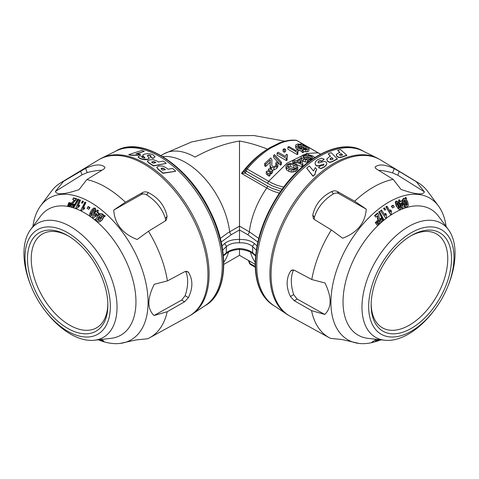 <?xml version="1.0" encoding="UTF-8"?>
<svg xmlns="http://www.w3.org/2000/svg" width="479" height="479" viewBox="0 0 479 479"><rect width="100%" height="100%" fill="white"/><g stroke="black" fill="none" stroke-linecap="round" stroke-linejoin="round"><path stroke-width="0.72" d="M330.049 159.118L331.073 158.184A89.818 51.858 -60 0 1 331.779 157.831L332.995 159.094M330.085 159.004L331.025 159.812L332.336 159.435A89.974 51.948 -60 0 1 333.156 159.01L331.779 157.573A89.818 51.858 120 0 0 331.073 157.932L330.085 158.747L330.241 159.453M404.593 204.18L405.108 199.791L405.581 200.066L404.647 199.779L404.001 200.749L405.066 204.455L405.336 199.887M407.174 206.904L405.551 206.551A296.363 237.746 138.2 0 1 405.402 207.67L404.719 207.12A293.849 235.83 -42 0 0 404.881 205.922L403.444 203.24L402.965 200.012L404.144 198.462L405.719 198.773A388.744 311.955 -42 0 0 405.839 197.599L406.509 198.126A394.067 316.128 138.2 0 1 406.378 199.396L407.815 202.09L408.33 205.323L407.174 206.904M402.647 201.863L402.498 199.743L403.671 198.186L405.719 198.773M405.713 205.234L406.665 205.485L407.306 204.527L406.222 200.845L405.917 205.377M376.356 222.214L375.883 221.945A87.178 63.246 -18.2 0 1 375.261 222.525L377.051 224.998L375.728 222.795A87.178 63.252 -18.2 0 0 376.356 222.214L378.44 224.412A84.508 61.312 161.8 0 1 377.518 225.268M326.804 163.435L326.211 165.01L324.145 166.884L320.96 168.398L318.433 167.608L321.074 165.447L322.145 165.824L323.295 165.363L323.912 164.674L323.822 164.111L318.852 165.674L316.966 165.764L315.673 164.968L315.068 163.315L315.697 161.435L317.697 159.609L321.625 158.202L324.217 159.268L321.583 161.1L320.535 160.579L318.87 161.004L318.104 161.872L318.212 162.615L318.972 162.89L324.301 161.357L326.319 162.165L326.804 163.471M315.068 163.561L315.673 165.213L316.966 166.009L318.852 165.92L323.343 164.195L323.912 164.92M289.172 315.673A90.286 52.127 -60 0 1 286.957 314.332A90.286 52.127 -60 0 1 269.899 274.018A90.286 52.127 -60 0 1 308.219 184.325A90.286 52.127 -60 0 1 377.177 158.058A90.286 52.127 -60 0 1 379.446 159.303M377.177 158.058L362.819 150.957A89.256 51.534 120 0 0 294.645 176.919A89.256 51.534 120 0 0 256.762 265.594A89.256 51.534 120 0 0 273.623 305.446L286.957 314.332M326.858 159.285L327.474 161.369L329.666 162.441L332.522 161.615A90.112 52.025 -60 0 1 337.342 159.136L337.342 158.878A90.112 52.025 120 0 0 332.522 161.363L329.666 162.189L327.474 161.118L326.858 159.034L328.935 157.058A89.675 51.774 -60 0 1 330.516 156.262L328.223 153.903A89.417 51.624 -60 0 1 331.145 152.627L337.342 158.878M326.78 159.699L326.858 159.034M328.223 153.903L330.348 156.346M336.318 154.741L336.935 156.543L339.126 157.621L341.982 157.16A90.112 52.025 -60 0 1 346.802 155.537L346.802 155.268A90.112 52.025 120 0 0 341.982 156.896L339.126 157.357L336.935 156.28L336.318 154.477L338.39 153.011A89.675 51.774 -60 0 1 339.976 152.496L337.683 150.358A89.417 51.624 -60 0 1 340.605 149.616L346.802 155.268M336.24 155.052L336.318 154.477M337.683 150.358L339.761 152.561M315.116 173.428L316.727 169.291L315.338 171.835L315.176 174.057A90.124 52.037 120 0 0 313.015 176.021L306.698 168.183A89.417 51.624 -60 0 1 309.344 165.956L313.47 170.955L315.326 167.62L316.727 169.291M306.698 168.183L313.015 176.254A90.124 52.031 -60 0 1 315.176 174.29L315.176 174.057M318.212 162.86L318.104 162.118L318.87 161.249L320.535 160.83L321.583 161.345L324.217 159.268M318.433 167.608L320.96 168.638L324.145 167.129L326.211 165.261L326.804 163.686M138.12 157.106L139.97 158.537L142.772 159.477L145.394 159.758L147.652 159.513L149.268 158.208L147.652 159.262L142.772 159.232L139.97 158.298L138.12 156.902L139.85 155.645L142.808 156.717L142.023 157.256L143.646 158.07L144.933 157.759L142.814 155.669L143.017 154.783L144.508 154.106L147.251 153.681L150.202 153.867L152.993 154.813L155.07 156.873L152.975 158.226L149.993 156.813L151.089 156.04M149.993 156.813L152.975 158.477L155.094 156.789M391.253 212.658L391.373 214.209A84.442 51.313 177.2 0 1 390.648 214.664L386.343 207.102A92.016 55.911 -2.8 0 0 387.242 206.533L390.349 211.993L390.864 210.161L391.606 211.473L391.253 212.658M380.212 339.988A81.837 47.247 -60 0 1 379.045 340.443M373.123 342.323A81.837 47.247 -60 0 1 372.345 342.509M378.578 340.761L372.093 342.569A81.837 47.247 -60 0 1 359.07 343.443A81.837 47.247 -60 0 1 330.929 301.776A81.837 47.247 -60 0 1 373.62 213.227A81.837 47.247 -60 0 1 438.447 205.958A81.837 47.247 -60 0 1 446.093 226.501M433.758 310.913L432.98 311.919A65.815 37.997 -60 0 1 384.607 340.24L368.034 338.354A72.676 41.96 -60 0 1 343.042 301.351A72.676 41.96 -60 0 1 380.955 222.723A72.676 41.96 -60 0 1 438.519 216.263L448.44 229.675A65.815 37.997 -60 0 1 455.05 253.93A65.815 37.997 -60 0 1 448.099 285.729L447.62 286.903A60.336 34.835 -60 0 1 433.758 310.913A60.336 34.835 -60 0 1 390.391 336.965A60.336 34.835 -60 0 1 368.668 306.159A60.336 34.835 -60 0 1 411.701 232.483A60.336 34.835 -60 0 1 453.99 257.756A60.336 34.835 -60 0 1 447.62 286.903M405.402 207.67L404.252 206.85A293.849 235.83 -42 0 0 404.408 205.647L402.833 202.527M405.252 198.486A388.744 311.955 -42 0 0 405.372 197.33L405.839 197.599M398.714 209.203L396.217 205.79L395.241 202.348L395.935 201.06L397.42 201.449M397.887 201.725L399.708 204.713L400.701 208.161L400.025 209.455L398.594 209.101L396.69 206.06L395.708 202.617L396.408 201.33L397.887 201.725L397.259 201.324M392.564 207.928L391.343 206.174A89.992 50.828 1.1 0 0 393.067 205.216L394.295 206.976A88.543 50.008 -178.9 0 1 392.564 207.928L391.81 206.443A89.992 50.828 1.1 0 0 393.54 205.485M390.648 214.664L385.876 206.826A92.016 55.911 -2.8 0 0 386.775 206.263L387.242 206.533M389.876 211.724L390.391 209.892L390.864 210.161M384.835 210.161L383.493 208.479A91.992 58.456 -5.6 0 0 384.38 207.856L385.721 209.545A90.543 57.534 174.4 0 1 384.835 210.161L383.966 208.748A91.992 58.456 -5.6 0 0 384.847 208.126M385.745 213.61L386.559 214.867L386.451 217.664A84.442 55.468 172 0 1 385.733 218.196L380.518 210.664A92.016 60.438 -8 0 0 381.41 210.006L385.302 215.514L385.745 213.61L385.272 213.341L384.829 215.245M382.763 220.017L378.769 211.868A92.148 62.773 -11.1 0 0 379.416 211.335L383.895 219.765A84.376 57.48 168.9 0 1 383.236 220.286L382.763 220.017M379.697 221.675L377.721 219.657L377.296 215.891M380.164 221.945L378.194 219.927L377.668 215.64A90.699 63.623 165.9 0 1 375.907 217.143L374.524 215.658A92.034 64.557 -14.1 0 0 377.56 213.011L378.733 214.861L379.56 220.077L380.224 220.615L380.841 220.478L381.086 219.849L380.655 218.867A87.897 57.743 -8 0 0 381.601 218.238L382.296 220.22L381.643 221.585L380.164 221.945L379.398 221.567M379.757 220.346L380.368 220.208L380.619 219.58L380.188 218.598A87.897 57.743 -8 0 0 381.134 217.969L381.601 218.238M378.883 223.992L376.62 221.25A87.178 63.246 -18.2 0 0 377.23 220.657L379.787 223.124A84.508 61.312 161.8 0 1 378.883 223.992L377.494 222.609M376.272 339.288L371.746 342.371L372.093 342.569M380.218 339.743L380.494 340.15L380.949 339.821M399.552 203.557L398.546 201.946A90.627 42.673 7.8 0 0 399.133 201.731L398.486 200.126A92.022 43.332 7.8 0 0 399.336 199.809L400.45 201.689A90.537 42.631 7.8 0 0 402.288 200.976L402.827 202.312L402.941 208.191A84.478 39.775 -172.2 0 1 402.198 208.467L400.139 203.347A89.375 42.086 -172.2 0 1 399.552 203.557L399.013 202.216A90.627 42.673 7.8 0 0 399.6 202.006L398.486 200.126M400.294 201.3A90.537 42.631 7.8 0 0 401.821 200.707L402.288 200.976M402.198 208.467L401.731 208.191L399.672 203.072M99.554 159.303A90.286 52.127 60 0 1 101.823 158.058A90.286 52.127 60 0 1 170.781 184.325A90.286 52.127 60 0 1 209.101 274.018A90.286 52.127 60 0 1 192.043 314.332A90.286 52.127 60 0 1 189.828 315.673M192.043 314.332L205.377 305.446A89.256 51.534 -120 0 0 222.238 265.594A89.256 51.534 -120 0 0 184.355 176.919A89.256 51.534 -120 0 0 116.181 150.957L101.823 158.058M147.34 161.285L148.694 162.89A90.112 52.025 60 0 1 153.514 165.985L166.093 163.417L153.514 165.722A90.112 52.025 -120 0 0 148.694 162.638L147.34 161.04L149.418 159.902L153.25 159.669L156.926 161.022A89.675 51.774 60 0 1 158.513 162.052L163.171 161.058A89.417 51.624 60 0 1 166.093 163.153M147.328 161.339L147.34 161.04M156.795 167.393L158.154 169.362A90.112 52.025 60 0 1 162.974 173.302L175.548 171.338L162.974 173.033A90.112 52.025 -120 0 0 158.154 169.099L156.795 167.129L158.872 165.985L162.71 166.039L166.387 167.889A89.675 51.774 60 0 1 167.973 169.207L172.632 168.434A89.417 51.624 60 0 1 175.548 171.063M156.783 167.458L156.795 167.129M128.833 154.573L128.833 154.801A90.124 52.031 60 0 1 130.995 155.34L137.623 155.298L140.467 154.46L137.623 155.058L130.995 155.106A90.124 52.037 -120 0 0 128.833 154.573L141.646 150.484A89.417 51.624 60 0 1 144.287 151.31L135.91 153.855L140.467 154.22M136.665 153.861L144.287 151.31M147.316 155.795L149.125 155.322L150.484 155.681L151.005 156.519M142.023 157.501L142.808 156.717M143.017 155.028L142.814 155.914L144.933 158.004M142.718 155.567L142.814 155.914L142.718 155.567M375.907 217.143L374.524 215.658M398.48 209.089L398.121 208.832M399.091 208.149L399.678 207.886L399.594 207.162L397.857 203.234L396.965 202.593L396.834 203.623L399.091 208.149M302.518 144.544L306.776 146.352L308.751 147.843L308.841 148.927L307.123 149.55L303.231 149.532A137.084 4.179 88.8 0 1 303.315 150.484A110.583 89.974 171.7 0 0 302.159 150.352A142.497 6.293 -91.8 0 0 302.033 149.334L297.932 147.754L295.986 146.143L295.705 145.412L295.926 144.784L297.555 144.035L301.315 144.233L301.189 143.472A107.793 87.914 -4.7 0 1 302.387 143.778L302.518 144.544M320.505 154.166L318.05 152.807A2.658 1.533 120 0 1 318.397 152.921L297.004 140.569A2.658 2.658 0 0 0 295.95 140.227A2.658 2.173 95.9 0 1 296.657 140.455C291.831 139.958 286.538 140.82 280.778 143.035L271.138 147.813C262.702 152.969 254.708 160.028 247.158 168.997L271.635 182.984L277.628 185.499L283.736 187.073M308.841 151.095L309.045 148.496L308.841 151.095L307.123 151.723L303.231 151.705M303.315 150.484L303.315 152.651L302.159 152.52L302.033 151.502L297.932 149.921M296.974 149.298L295.705 147.58L295.705 145.365M287.873 147.029L287.873 149.197L297.16 154.561A66.809 38.571 120 0 1 297.89 154.256L297.89 152.088A66.809 38.571 120 0 0 297.16 152.388L287.873 147.029L289.005 146.562L296.244 150.741L297.166 149.107L298.267 149.741L297.89 152.454M285.61 149.412L285.61 151.58A67.048 38.709 120 0 0 284.346 152.25L283.077 151.52L283.077 149.352A67.048 38.709 -60 0 1 284.346 148.682L285.61 149.412A67.048 38.709 120 0 0 284.346 150.083L283.077 149.352M277.084 153.041L277.084 155.208L286.364 160.573A66.946 38.649 120 0 1 287.095 160.076L287.095 157.908A66.946 38.649 120 0 0 286.364 158.405L277.084 153.041A66.934 38.643 -60 0 1 278.209 152.28L285.448 156.459L286.376 154.214L287.472 154.849L287.065 157.854M281.43 162.249L281.43 164.423A66.838 38.589 120 0 0 280.52 165.177L273.629 157.507L273.629 155.34A67.09 38.733 -60 0 1 274.545 154.645L281.43 162.249A66.838 38.589 120 0 0 280.52 163.01L273.629 155.34M276.748 164.075L275.88 162.818A68.311 43.9 -53.6 0 1 277.149 161.908L278.227 163.848L276.796 166.165L273.94 167.794L271.33 167.53L270.473 166.662L270.108 165.249L270.294 159.896L270.294 162.064L265.707 166.447L264.606 165.818L264.606 163.644L270.743 157.914L271.916 159.842L271.725 165.069L272.509 166.423L274.138 166.584L275.898 165.608L276.754 164.063M271.952 160.477L271.731 165.135M276.245 165.237L275.88 164.986L275.88 162.818M278.227 165.68L276.796 168.333L273.94 169.961L272.192 170.021M270.821 169.297L270.108 167.416L270.09 164.758L270.108 167.416M268.348 171.506L268.348 169.434A67.222 38.811 -60 0 1 269.024 168.704A1780.581 1189.836 50.6 0 1 271.102 169.392L272.629 170.273L272.629 172.44A67.222 38.811 120 0 0 271.359 173.811L270.503 173.314M270.503 172.596L270.503 174.763A67.066 38.721 120 0 0 269.234 176.218L266.24 173.973L266.24 171.805A67.06 38.715 -60 0 1 266.911 171.039A1740.716 1160.312 50.8 0 1 268.982 171.716L270.503 172.596A67.066 38.721 120 0 0 269.234 174.051L267.713 173.17A1750.996 829.79 -112.4 0 0 266.24 171.805M92.076 215.574L90.082 215.867L89.507 214.358L90.914 211.029L93.207 208.341L95.183 208.06L95.776 209.646L94.387 212.886L91.609 215.843L94.387 212.886M32.907 226.501A81.837 47.247 60 0 1 40.553 205.958A81.837 47.247 60 0 1 105.865 213.664A81.837 47.247 60 0 1 148.071 302.938A81.837 47.247 60 0 1 119.93 343.443A81.837 47.247 60 0 1 98.315 339.791M31.38 286.903L30.901 285.729A65.815 37.997 60 0 1 23.95 252.996A65.815 37.997 60 0 1 30.56 229.675L40.481 216.263A72.676 41.96 60 0 1 120.906 251.224A72.676 41.96 60 0 1 110.966 338.354L94.393 340.24A65.815 37.997 60 0 1 46.02 311.919L45.242 310.913A60.336 34.835 60 0 1 31.38 286.903A60.336 34.835 60 0 1 25.01 256.9A60.336 34.835 60 0 1 68.042 232.914A60.336 34.835 60 0 1 110.332 307.015A60.336 34.835 60 0 1 88.28 336.988A60.336 34.835 60 0 1 45.242 310.913M100.512 339.545L103.5 341.276L103.877 341.054L101.111 339.473M103.775 216.843L102.452 219.598L100.35 221.484M95.183 219.19A293.849 44.134 -23.8 0 0 96.351 218.753L97.704 216.029L100.213 213.969L102.452 214.388L103.356 216.137A388.744 58.582 -23.8 0 0 104.518 215.706L104.56 216.646A394.067 59.899 156.2 0 1 103.302 217.113L101.979 219.873L99.446 221.933L97.147 221.526L96.273 219.723A296.363 45.056 156.2 0 1 95.177 220.13L95.183 219.19L95.65 218.915A293.849 44.134 -23.8 0 0 96.375 218.646M99.8 214.137L100.68 213.7L102.919 214.119L103.829 215.867A388.744 58.582 -23.8 0 0 104.985 215.436L105.033 216.37L104.56 216.646M88.304 206.545A89.992 53.061 1.1 0 0 90.034 207.587L88.771 209.323A88.543 52.205 -178.9 0 1 87.046 208.281L88.304 206.545M83.065 209.413L81.436 210.634A84.442 46.05 177.4 0 1 80.723 210.257L84.993 202.132A92.016 50.181 -2.6 0 0 85.873 202.593L83.208 208.215L82.663 208.533L84.831 207.712L84.178 209.072L82.394 209.784M82.837 208.431L84.831 207.712M82.598 201.024A91.992 47.164 -5 0 0 83.484 201.425L82.334 203.222A90.543 46.421 175 0 1 81.448 202.821L82.598 201.024M78.065 207.084L76.514 208.407A84.442 40.955 173.1 0 1 75.808 208.114L79.167 200.054A92.016 44.625 -6.9 0 0 80.035 200.414L77.616 206.227L78.269 205.826M79.167 200.054L79.634 199.785A92.016 44.625 -6.9 0 0 80.508 200.144L78.101 205.916M78.083 205.958L79.712 205.246L79.131 206.641L76.514 208.407M77.544 199.312L78.017 199.042A92.148 41.475 -9.1 0 0 78.676 199.258L73.892 207.515A84.376 37.979 170.9 0 1 73.245 207.287L77.544 199.312A92.154 41.475 -9.1 0 0 78.203 199.527L73.892 207.515M73.191 198.132A92.034 38.452 -11 0 0 76.227 199.001L71.976 204.216L72.179 205.479L73.251 204.383A87.897 42.613 -6.9 0 0 74.077 204.778L72.928 206.497L71.7 206.772L70.892 205.808L71.569 203.048L74.401 200.09A90.699 37.895 169 0 1 72.676 199.587L73.658 197.863A92.034 38.452 -11 0 0 76.7 198.731L72.449 203.946L72.317 204.796L72.646 205.204L73.191 205.036M73.251 204.383L73.724 204.114A87.897 42.613 -6.9 0 0 74.544 204.503L73.018 206.443M68.725 202.851L69.192 202.575A87.178 32.656 -13.4 0 0 69.802 202.713L69.03 205.671L68.563 205.94A84.508 31.656 166.6 0 1 67.659 205.742L68.725 202.851A87.178 32.656 -13.4 0 0 69.335 202.982L68.563 205.94M70.072 203.138L70.539 202.868A87.178 32.656 -13.4 0 0 71.167 202.988L70.395 205.946L69.928 206.215A84.508 31.656 166.6 0 1 69 206.03L70.072 203.138A87.178 32.656 -13.4 0 0 70.694 203.264L69.928 206.215M95.608 211.233A90.627 60.45 9.3 0 0 96.171 211.688L97.129 210.263A92.022 61.384 9.3 0 0 97.967 210.922L97.003 212.347A90.537 60.39 9.3 0 0 98.884 213.778L98.087 214.963L93.028 217.993A84.478 56.348 -170.7 0 1 92.309 217.418L95.369 212.874A89.375 59.618 -170.7 0 1 94.806 212.425L96.075 210.964A90.627 60.45 9.3 0 0 96.453 211.269M97.129 210.263L97.602 209.988A92.022 61.384 9.3 0 0 98.434 210.652L97.477 212.077A90.537 60.39 9.3 0 0 99.351 213.508L98.554 214.688L93.028 217.993M103.5 341.276A23.651 7.041 33.3 0 1 102.536 341.018L99.913 339.611M99.65 339.641L99.973 340.042L98.482 339.629M92.992 212.508L94.004 210.658L93.998 209.497L93.04 209.904L90.8 213.526L90.609 214.329L91.196 214.736L92.992 212.508M93.207 208.341L94.716 208.329L95.309 209.922L93.914 213.155M93.603 209.455L91.267 213.257L91.082 214.053L91.669 214.466M91.447 214.592L91.758 214.293M300.04 144.592L298.674 144.64L297.375 145.634L299.195 147.412L301.938 148.598L301.405 144.79L300.04 144.592L300.04 146.76L298.357 146.873M302.608 145.113L303.147 148.861L306.075 148.939L307.422 148.107L305.536 146.43L302.608 145.113M398.624 207.88L399.205 207.611L399.127 206.886L396.869 202.36M151.633 162.076L152.328 162.704A89.974 51.948 60 0 1 153.154 163.231L155.95 162.615A89.818 51.858 -120 0 0 155.238 162.153L153.675 161.495L151.621 161.998M151.633 162.183L153.675 161.752L155.238 162.405A89.818 51.858 60 0 1 155.657 162.674M151.005 156.274L150.484 155.436L149.125 155.076L147.316 155.591M147.316 155.633L149.28 158.333M270.294 159.896L265.707 164.279L264.606 163.644M301.393 159.992L303.339 161.435L307.44 162.237L307.428 160.058L303.327 159.256L301.387 157.813L301.105 157.01L301.321 156.208L302.95 154.962L306.716 154.394A1661.591 72.7 -91.8 0 0 306.59 153.418L307.787 153.531A1501.449 65.773 88.2 0 1 307.913 154.501L312.176 155.663L314.146 156.861L314.242 158.004M404.881 205.922L404.408 205.647M290.244 163.297C292.801 163.561 294.363 163.926 294.932 164.393L297.237 165.71L297.764 167.015L296.615 168.494L294.992 169.458L291.256 169.919L288.867 169.213L286.574 167.722L286.035 166.093L287.19 164.435L290.244 163.297M323.912 164.674L323.822 164.357M318.104 162.118L318.212 162.615M297.788 168.806L297.788 166.788L297.764 169.183L296.615 170.662L295.004 171.644L291.274 172.099M286.017 168.542L286.035 166.093M296.333 167.357L296.333 166.926C296.321 166.548 295.477 165.979 293.807 165.225L290.214 164.231L288.118 164.914L287.514 166.387C287.532 166.86 288.364 167.476 289.999 168.243L293.579 169.003L295.705 168.165L296.363 167.141M287.472 166.063L287.514 166.387M374.991 215.927A92.034 64.557 -14.1 0 0 378.033 213.281M94.07 209.185L93.513 209.634M295.549 168.279L290.214 166.399L288.059 167.129M161.094 168.686L161.788 169.47A89.974 51.948 60 0 1 162.615 170.135L165.411 169.65A89.818 51.858 -120 0 0 164.698 169.063L163.135 168.183L161.8 168.099L161.076 168.596M161.094 168.776L163.135 168.446L164.698 169.327A89.818 51.858 60 0 1 165.141 169.692M72.646 205.204L72.179 205.479L72.718 205.305M74.077 204.778L74.544 204.503M293.717 163.255A84.933 49.038 60 0 1 292.723 162.746L292.723 160.579A67.18 38.787 -60 0 1 293.855 159.842A85.052 49.103 -120 0 0 296.082 160.962A67.383 38.907 -60 0 1 300.195 158.561A85.058 49.109 -120 0 0 301.225 159.046L302.866 163.998A68.82 39.733 120 0 0 301.98 164.572L295.98 162.177A67.521 38.985 120 0 0 294.747 163.01A84.729 48.918 60 0 1 293.717 162.525A67.383 38.907 -60 0 1 294.95 161.692A84.933 49.038 60 0 1 292.723 160.579M302.866 163.998L302.866 166.165A68.82 39.733 120 0 0 301.98 166.74L295.992 164.357A67.521 38.985 120 0 0 295.513 164.656M291.256 169.919L291.256 172.087L288.867 171.38L286.58 169.901L286.041 168.273M308.542 159.315L311.476 158.705L312.823 157.495L310.937 156.07L308.009 155.202L308.542 159.315M311.709 158.603L308.009 157.369M103.356 216.137L103.829 215.867M100.303 215.358L97.782 218.22L102.087 216.616L101.644 215.538L99.991 215.508M98.027 218.981L98.506 220.053L99.848 220.244L99.381 220.514L101.871 217.646L97.56 219.25L98.033 220.328L99.686 220.364M342.617 154.992L341.24 153.687A89.818 51.858 120 0 0 340.533 153.921L339.545 154.513L339.695 155.112L340.485 155.477L341.79 155.274A89.974 51.948 -60 0 1 342.617 154.992M342.413 155.064L341.24 153.951A89.818 51.858 -60 0 0 340.533 154.184L339.545 154.513L339.695 155.112M379.284 339.635L377.68 340.306A90.351 37.44 -168.8 0 1 375.464 340.898L376.452 340.222A88.908 36.847 11.2 0 0 378.667 339.629L378.823 339.581M307.56 162.597L307.428 160.058M312.524 159.076L308.632 159.992L308.716 160.92L307.56 161.064M82.592 209.682L81.436 210.634M297.124 299.034L324.762 314.464C328.301 310.979 330.079 306.668 330.097 301.536C330.157 296.429 328.456 290.244 324.996 282.981L311.787 279.532L294.447 270.282L291.591 270.21L290.591 271.168C288.328 274.73 287.178 278.682 287.143 283.011C287.113 287.334 288.196 291.819 290.406 296.477L293.675 294.621L297.124 299.034L294.22 300.686L290.406 296.477M293.549 269.946C290.549 276.581 290.591 284.807 293.675 294.621M378.398 339.533L378.182 339.683A88.579 36.709 -168.8 0 1 377.308 339.91L377.943 339.479M376.153 340.431A90.369 37.452 11.2 0 0 377.332 340.102L378.302 339.737M302.159 152.52L302.159 150.352M302.033 151.502L302.033 149.334M256.307 250.146L252.673 246.613C249.439 243.847 245.05 242.596 239.5 242.853L239.5 239.47C245.913 239.266 250.978 240.709 254.702 243.799L257.019 245.955M239.5 242.853C233.956 242.596 229.561 243.847 226.328 246.613A2.658 1.772 -131.3 0 0 224.298 243.799C228.022 240.709 233.087 239.266 239.5 239.47L239.5 141.012C224.525 143.592 209.718 148.957 195.073 157.1A62.833 36.278 60 0 0 163.656 153.987L191.582 141.952L222.262 135.814L253.978 135.557L284.819 141.179M255.594 255.978L253.169 253.846A2.658 1.82 -50.3 0 1 252.673 252.774L252.673 246.613A2.658 1.772 -48.7 0 1 254.702 243.799M239.5 249.014L239.5 248.493C245.044 248.882 249.439 250.307 252.673 252.774L255.648 255.415M253.169 253.846C250.008 251.325 245.452 249.846 239.512 249.409C233.728 249.775 229.172 251.253 225.831 253.846A2.658 1.82 -129.7 0 0 226.328 252.774C229.561 250.307 233.95 248.882 239.5 248.493M279.401 193.145L273.778 191.402L269.114 189.307L241.446 173.404L245.062 170.59A2.658 2.018 44.1 0 0 245.224 173.176L241.446 173.404C249.469 162.986 258.157 154.897 267.51 149.131C258.007 145.341 248.667 142.634 239.5 141.012M404.719 207.12L404.252 206.85M376.751 340.653L375.051 341.629L375.883 340.88A90.651 37.566 11.2 0 0 376.751 340.653M101.374 340.132L101.758 339.91M101.931 340.401L102.314 340.186M125.384 202.204L142.796 192.468C144.46 191.642 146.287 191.678 148.28 192.576L146.622 194.875C144.73 193.809 142.964 193.684 141.317 194.51L113.739 210.077L125.384 202.204A89.334 51.576 -120 0 0 86.867 179.583L78.993 189.672C64.491 194.462 56.618 195.061 55.366 191.462L63.533 181.355A89.334 51.576 -120 0 0 60.384 183.014A89.334 51.576 -120 0 0 51.403 191.301L40.553 205.958M165.483 220.813L165.429 218.52C162.357 208.748 156.088 200.863 146.622 194.875M165.429 218.52L167.087 216.221L166.417 219.909L165.381 220.873L148.478 231.255L137.132 239.494C122.474 233.746 114.679 223.938 113.739 210.077M301.632 148.502L301.405 146.957L300.04 146.76M301.405 146.957L301.405 144.79M248.882 260.72A2.658 0.497 152.6 0 1 248.493 260.66L249.302 262.821A2.658 1.341 -13 0 0 250.02 263.492A2.658 1.533 120 0 0 250.565 264.522L255.247 267.228M249.032 260.81L250.02 263.492L255.223 266.498M84.52 202.401A92.016 50.181 -2.6 0 0 85.4 202.862L85.873 202.593M85.4 202.862L82.663 208.533M381.236 339.856A93.237 44.745 -172.8 0 1 380.494 340.15M385.733 218.196L380.518 210.664M380.991 210.934A92.016 60.444 -8 0 0 381.877 210.281M76.227 199.001L76.7 198.731M272.629 170.273A67.222 38.811 120 0 0 271.359 171.638L269.839 170.763A2131.173 1024.114 -112.8 0 0 268.348 169.434M405.246 204.964L406.198 205.216L406.839 204.258L406.168 201.384M265.707 166.447L265.707 164.279M267.713 175.338L267.713 173.17M269.234 176.218L269.234 174.051M307.057 159.279L306.805 155.082L304.075 155.483L302.776 156.95L304.596 158.621L307.338 159.315L306.805 155.082M306.59 154.394L306.59 153.418M308.716 161.716L308.716 160.92M300.441 162.866L300.094 159.663A67.521 38.985 120 0 0 297.112 161.447A84.951 49.044 -120 0 0 301.279 163.189L300.094 159.663M300.094 161.83A67.521 38.985 120 0 0 299.183 162.351M293.717 163.914L293.717 162.525M295.98 164.345L295.98 162.177M294.747 164.315L294.747 163.01M301.98 166.74L301.98 164.572M257.828 242.045L247.655 234.644A2.658 1.533 120 0 0 249.349 231.818L258.708 238.41M221.981 245.955L224.298 243.799M223.352 255.415L226.328 252.774L226.328 246.613L222.693 250.146M239.5 223.944L239.5 229.938L231.345 234.644L221.172 242.045M220.292 238.404L227.675 233.01L239.5 226.13L249.349 231.818A62.833 36.278 -60 0 1 266.761 188.025A2.658 1.533 -60 0 0 267.51 186.044L272.084 188.367L279.94 190.929M282.083 189.307L272.353 185.96L246.266 171.171A2.658 1.659 -165.7 0 1 245.565 169.62L245.062 170.59M245.565 169.62A2.658 2.658 0 0 1 246.104 168.572A2.658 0.437 40.1 0 1 247.158 168.997A2.658 1.533 -60 0 0 246.266 171.171L245.224 173.176L267.51 186.044M295.95 140.227C290.831 139.73 285.346 140.616 279.491 142.886A2.658 1.802 68.9 0 1 280.778 143.035M400.995 203.03L402.085 205.748L402.031 202.635A89.244 42.02 -172.2 0 1 400.995 203.03M401.6 204.545L401.57 202.809M398.953 200.396A92.022 43.332 7.8 0 0 399.803 200.084M377.967 222.879L376.62 221.25M185.133 295.705L188.409 297.627L184.553 301.806L181.649 300.099L185.133 295.705C188.325 286.017 188.504 277.892 185.672 271.33M188.409 297.627C192.947 288.208 193.007 279.844 188.594 272.539L186.403 271.252M82.125 201.294A91.992 47.164 -5 0 0 83.011 201.695L83.484 201.425M77.616 206.227L79.245 205.521L78.664 206.91M83.011 201.695L82.334 203.222M30.56 229.675A65.815 37.997 60 0 1 83.083 235.872A65.815 37.997 60 0 1 117.026 307.668A65.815 37.997 60 0 1 94.393 340.24M181.649 300.099L154.004 315.505C147.107 308.853 147.185 298.453 154.238 284.292L167.446 280.91A89.334 51.576 -120 0 0 148.478 231.255M154.004 315.505L167.213 311.727A89.334 51.576 60 0 1 149.711 337.737A89.334 51.576 60 0 1 147.664 338.761L136.365 339.892L119.93 343.443M27.489 258.756A56.827 32.811 60 0 1 67.671 235.56A56.827 32.811 60 0 1 107.853 305.159A56.827 32.811 60 0 1 67.671 328.354A56.827 32.811 60 0 1 27.489 258.756M68.623 236.117A54.169 31.279 -120 0 0 42.463 233.962A54.169 31.279 -120 0 0 31.243 258.756A54.169 31.279 -120 0 0 54.887 313.272A54.169 31.279 -120 0 0 96.632 327.786A54.169 31.279 -120 0 0 107.841 304.051M380.655 218.867L380.188 218.598M97.967 210.922L98.434 210.652M97.003 212.347L97.477 212.077M104.895 167.674L104.602 166.92C105.242 167.566 104.841 168.368 103.404 169.332L86.867 179.583M63.533 181.355L85.609 168.363C94.465 164.363 100.794 163.884 104.602 166.92L104.853 167.261M101.841 170.296C98.117 170.237 93.243 170.997 87.22 172.584L82.017 174.811L55.366 191.462M451.511 258.756A56.827 32.811 -60 0 1 411.329 328.354A56.827 32.811 -60 0 1 371.147 305.159A56.827 32.811 -60 0 1 411.329 235.56A56.827 32.811 -60 0 1 451.511 258.756M371.159 304.051A54.169 31.279 120 0 0 382.368 327.786A54.169 31.279 120 0 0 424.113 313.272A54.169 31.279 120 0 0 447.757 258.756A54.169 31.279 120 0 0 436.537 233.962A54.169 31.279 120 0 0 410.377 236.117M384.607 340.24A65.815 37.997 -60 0 1 361.974 306.728A65.815 37.997 -60 0 1 396.307 235.518A65.815 37.997 -60 0 1 448.44 229.675M377.093 221.52A87.178 63.246 -18.2 0 0 377.703 220.927M383.236 220.286L378.769 211.868M287.472 154.849L286.861 156.867M286.879 157.184L287.095 157.908M438.447 205.958L427.597 191.301A89.334 51.576 120 0 0 418.616 183.014L380.601 159.974A90.286 52.127 120 0 0 311.099 183.182A90.286 52.127 120 0 0 271.066 274.048A90.286 52.127 120 0 0 290.328 316.344L329.289 337.737A89.334 51.576 -60 0 1 311.554 310.62L324.762 314.464M338.689 193.564C337.048 192.732 335.276 192.845 333.372 193.893L331.755 191.534C333.761 190.66 335.593 190.636 337.258 191.468L338.689 193.564L366.261 209.155C365.238 222.909 357.364 232.596 342.635 238.231L331.336 229.926L314.44 219.544L313.356 218.508L312.763 214.909L314.374 217.268L314.284 219.442M331.755 191.534C321.613 196.558 315.284 204.347 312.763 214.909M333.372 193.893C323.84 199.791 317.511 207.587 314.374 217.268M397.762 175.188L392.576 172.907L394.241 168.692L399.241 171.44L397.762 175.188L424.4 191.845C423.22 195.24 415.425 194.438 401.007 189.444L393.181 179.362L376.65 169.117C375.213 168.159 374.812 167.375 375.434 166.758L375.153 167.476M375.195 167.081L375.434 166.758C379.2 163.89 385.469 164.531 394.241 168.692M392.576 172.907C386.876 171.296 382.206 170.428 378.572 170.308M399.241 171.44L416.281 181.739L424.4 191.845M337.258 191.468L354.67 201.21L366.261 209.155M294.22 300.686L311.554 310.62M359.07 343.443L341.868 339.509L330.522 338.378A89.334 51.576 -60 0 1 329.289 337.737M391.81 206.443L391.343 206.174M386.343 207.102L385.876 206.826M383.966 208.748L383.493 208.479M379.236 212.137A92.154 62.779 -11.1 0 0 379.883 211.604M399.013 202.216L398.546 201.946M399.6 202.006L399.133 201.731M375.728 222.795L375.261 222.525M376.602 224.154L376.129 223.885M286.364 160.573L286.364 158.405M306.805 157.25L303.452 157.974M239.5 249.409L239.5 255.307L223.801 264.366M298.267 149.741L297.651 151.238M84.364 207.988L83.705 209.341M79.245 205.521L79.712 205.246M99.973 340.042L100.279 339.862M297.669 151.49L297.89 152.088M305.44 157.304L305.44 155.136M331.336 229.926A89.334 51.576 120 0 0 311.787 279.532M393.181 179.362A89.334 51.576 120 0 0 354.67 201.21M418.616 183.014A89.334 51.576 120 0 0 416.281 181.739M78.203 199.527L78.676 199.258M167.087 216.221C164.65 205.593 158.381 197.713 148.28 192.576M167.446 280.91L184.78 271.665L187.642 271.599L188.594 272.539M184.553 301.806L167.213 311.727M87.837 206.814A89.992 53.061 1.1 0 0 89.567 207.856L88.771 209.323M89.567 207.856L90.034 207.587M80.035 200.414L80.508 200.144M72.497 203.312L72.964 203.036M70.371 204.826L70.838 204.551M70.694 203.264L71.167 202.988M102.422 340.539L102.799 340.318M69.006 204.545L69.473 204.276M69.335 202.982L69.802 202.713M98.087 214.963L98.554 214.688M98.884 213.778L99.351 213.508M94.579 215.945L97.255 214.341A89.244 59.528 -170.7 0 1 96.201 213.538L94.579 215.945M96.393 213.682L95.064 215.658M104.518 215.706L104.985 215.436M100.225 215.394L98.255 217.951L102.56 216.346M97.782 218.22L98.255 217.951M271.359 173.811L271.359 171.638M269.839 172.212L269.839 170.763M306.099 148.933L302.608 147.281M149.711 337.737L188.672 316.344A90.286 52.127 -120 0 0 207.934 275.335A90.286 52.127 -120 0 0 168.416 183.72A90.286 52.127 -120 0 0 98.399 159.974L60.384 183.014M246.104 168.572C253.547 159.764 261.45 152.801 269.821 147.676A2.658 1.473 59.1 0 1 269.827 147.676A2.658 1.473 59.1 0 1 271.138 147.819M301.189 144.209L301.189 143.472M284.346 152.25L284.346 150.083M297.16 154.561L297.16 152.388M280.52 165.177L280.52 163.01M267.695 183.541A2.658 1.533 -60 0 1 268.581 181.367L287.065 163.141L306.59 153.573M307.063 153.466L318.05 152.807L296.657 140.455A2.658 1.533 120 0 1 297.004 140.569M101.979 219.873L102.452 219.598M298.674 146.808L298.674 144.64M396.69 206.06L396.217 205.79M395.708 202.617L395.241 202.348M301.387 159.549L301.387 157.813M404.114 204.767L403.647 204.497M296.615 170.662L296.615 168.494M378.745 220.909L378.278 220.639M273.94 169.961L273.94 167.794M276.796 168.333L276.796 166.165M290.214 166.399L290.214 164.231M293.807 167.393L293.807 165.225M305.41 151.861L305.41 149.693M307.123 151.723L307.123 149.55M297.932 149.55L297.932 147.754M299.938 150.873L299.938 148.706M286.574 169.889L286.574 167.722M402.965 200.012L402.498 199.743M404.144 198.462L403.671 198.186M271.838 164.141L271.838 161.974M95.309 209.922L95.776 209.646M102.452 214.388L102.919 214.119M98.033 220.328L98.506 220.053M305.333 162.034L305.333 159.866M303.327 161.423L303.327 159.256M310.805 160.19L310.805 159.633M309.506 157.711L309.506 155.543M310.937 158.238L310.937 156.07M377.68 340.306L377.332 340.102M270.473 168.836L270.473 166.662M141.317 194.51L142.796 192.468M71.85 205.072L72.317 204.796M71.976 204.216L72.449 203.946M377.889 218.753L377.416 218.478M377.811 217.376L377.338 217.107M403.444 203.24L402.977 202.964M75.371 200.485L75.844 200.216M73.688 202.174L74.155 201.904M377.769 216.161L377.35 215.921M399.594 207.162L399.127 206.886M398.797 205.12L398.33 204.85M399.678 207.886L399.205 207.611M90.8 213.526L91.267 213.257M90.609 214.329L91.082 214.053M91.818 211.682L92.285 211.413M288.118 167.081L288.118 164.914M288.867 171.38L288.867 169.213M293.196 172.111L293.196 169.943M294.992 171.632L294.992 169.458M247.655 234.644L239.5 229.938M231.345 234.644A2.658 1.533 60 0 1 229.651 231.818A62.833 36.278 -120 0 0 162.818 156.633M363.327 151.178A89.256 51.534 120 0 0 294.549 175.092A89.256 51.534 120 0 0 255.588 264.917A89.256 51.534 120 0 0 274.072 305.776C261.696 298.13 255.409 284.328 255.199 264.372C255.636 240.955 263.552 217.43 278.946 193.815C302.818 157.238 341.114 137.419 363.327 151.178L363.675 151.382M381.086 219.849L380.619 219.58M380.841 220.478L380.368 220.208M94.716 208.329L95.183 208.06M292.885 269.869L290.591 271.168M85.609 168.363L87.22 172.584M82.017 174.811L80.586 171.063M378.194 219.927L377.721 219.657M396.408 201.33L395.935 201.06M397.857 203.234L397.39 202.964M407.306 204.527L406.839 204.258M406.893 202.318L406.426 202.048M160.297 155.597A89.256 51.534 -120 0 0 115.673 151.178C141.209 134.91 187.714 164.788 209.646 210.275C229.932 249.499 228.196 293.31 204.928 305.776A89.256 51.534 -120 0 0 218.61 234.255A89.256 51.534 -120 0 0 160.297 155.597M295.986 148.31L295.986 146.143M304.075 157.657L304.075 155.483M255.223 262.223A62.833 36.278 -60 0 1 250.463 252.11M271.33 169.524L271.33 167.53M406.665 205.485L406.198 205.216M100.213 213.969L100.68 213.7M98.602 216.861L99.069 216.586M223.777 262.223A62.833 36.278 -120 0 0 228.537 252.11M305.536 148.598L305.536 146.43M304.105 147.861L304.105 145.688M301.105 156.95L301.105 159.118M100.584 221.358L100.117 221.627M318.397 152.921L320.577 154.124M225.831 253.846L223.406 255.978M255.199 264.366L239.5 255.307M100.033 213.993L99.56 214.263M274.419 305.979L274.072 305.776M93.686 208.066L93.219 208.335M269.827 147.676L279.491 142.886M249.302 262.821A2.658 2.658 0 0 0 250.565 264.522M204.581 305.979L204.928 305.776M115.325 151.382L115.673 151.178M163.656 153.987L160.968 155.537"/></g></svg>
